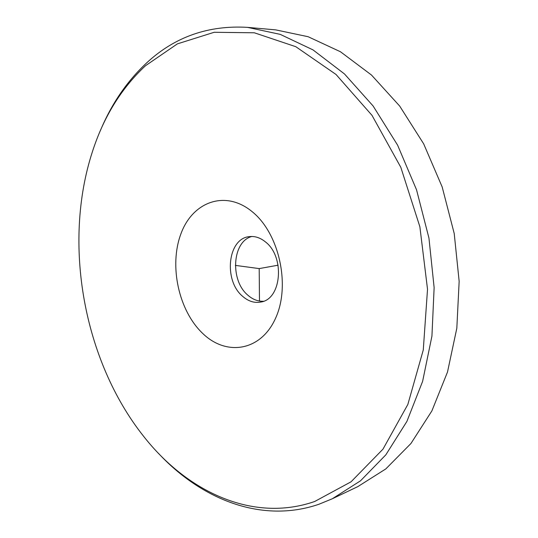 <?xml version="1.0" encoding="UTF-8"?>
<svg xmlns="http://www.w3.org/2000/svg" width="538" height="538" viewBox="0 0 538 538"><rect width="100%" height="100%" fill="white"/><g stroke="black" fill="none" stroke-linecap="round" stroke-linejoin="round"><path stroke-width="0.81" d="M242.665 296.344C248.421 301.361 254.514 303.257 260.93 302.026C281.589 299.175 285.127 256.814 265.483 241.945C260.251 237.688 254.81 235.92 249.175 236.653C227.594 238.603 223.391 280.628 242.665 296.344M202.618 333.352C226.316 356.492 260.957 351.294 275.644 318.066C290.728 285.174 279.108 233.156 252.04 211.575C225.187 189.49 192.422 201.871 180.869 233.976C168.945 265.819 178.683 310.634 202.618 333.352M263.512 301.253C257.984 301.495 252.793 299.498 247.937 295.254C229.827 280.473 232.154 241.414 251.865 236.478M145.455 65.757C121.279 88.346 103.599 117.002 92.408 151.716C62.482 243.519 83.538 360.628 143.565 436.251C186.868 491.51 252.591 523.044 314.676 501.503L351.058 481.806L382.982 449.143L407.844 404.455L423.272 349.989L427.522 289.262L419.869 226.754L400.81 167.298L372.014 115.374L336.021 74.466L295.819 46.705L254.339 32.791L214.185 32.28L177.406 43.86L145.455 65.757M158.306 453.178C201.42 499.54 261.851 523.857 318.893 504.267L332.269 498.787L360.5 480.817L385.807 454.872L406.91 421.395L422.626 381.328L431.933 336.102L434.132 287.615L428.947 238.072L416.546 189.827L397.595 145.139L373.116 105.993L344.428 73.908L312.981 49.879L280.231 34.371L247.507 27.364C208.495 25.064 175.018 36.779 147.082 62.495C127.197 80.929 111.608 103.666 100.33 130.721M332.269 498.787L357.824 486.621L385.833 468.901L410.931 443.514L431.88 410.911L447.508 372.014L456.823 328.227L459.156 281.361L454.22 233.526L442.182 186.975L423.675 143.854L399.68 106.053L371.489 75.038L340.493 51.776L308.126 36.718L275.698 29.872L247.507 27.364M235.348 265.382L259.195 268.596L259.484 301.045M259.195 268.596L278.106 265.194"/></g></svg>
